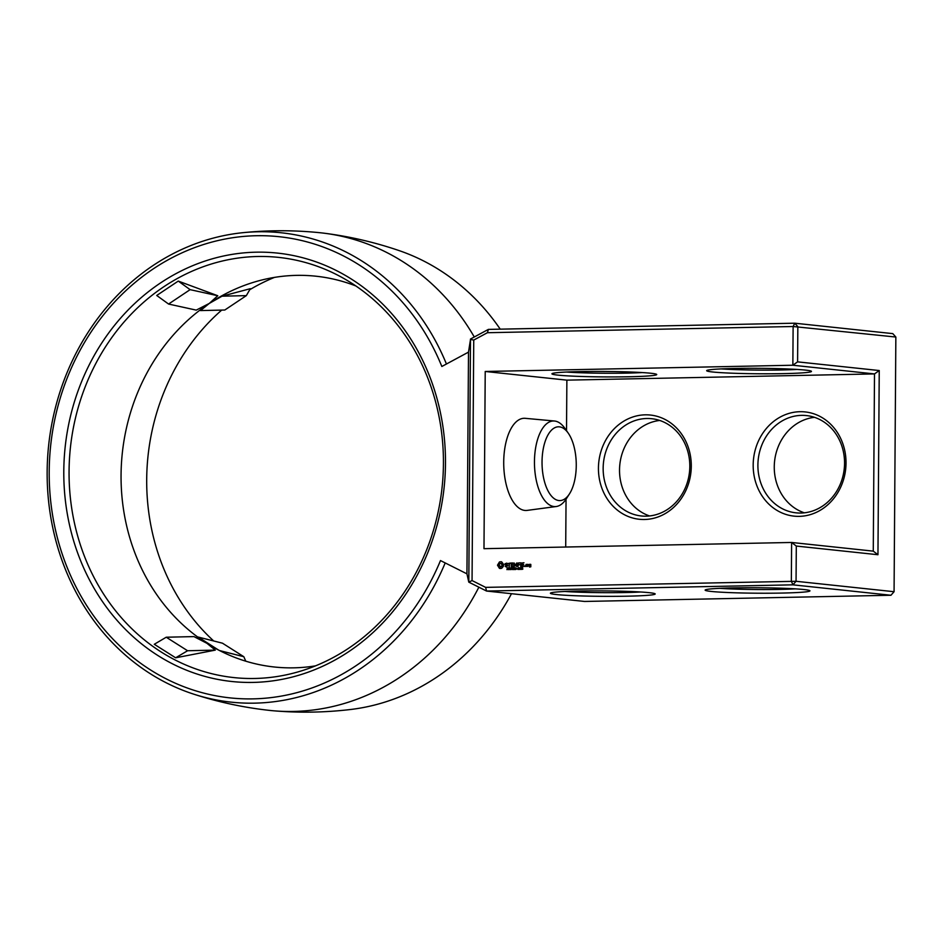 <?xml version="1.0" encoding="UTF-8"?>
<svg xmlns="http://www.w3.org/2000/svg" width="943" height="943" viewBox="0 0 943 943"><rect width="100%" height="100%" fill="white"/><g stroke="black" fill="none" stroke-linecap="round" stroke-linejoin="round"><path stroke-width="1.41" d="M466.938 573.839L440.487 560.566A231.895 205.126 -83.9 0 1 253.019 698.869A231.895 205.126 -83.9 0 1 49.201 471.465A231.895 205.126 -83.9 0 1 256.26 235.726A231.895 205.126 -83.9 0 1 441.843 366.485L468.494 352.128L466.938 573.839L468.789 582.137L486.553 591.049L485.633 587.371L472.054 580.558L468.789 582.137M584.566 601.457L486.553 591.049L792.933 584.837L890.958 595.257L584.566 601.457M446.44 364.01A236.021 208.78 -83.9 0 0 242.787 232.697A236.021 208.78 -83.9 0 0 47.15 471.7A236.021 208.78 -83.9 0 0 193.751 694.166C218.139 702.063 243.117 707.439 268.696 710.303A240.17 212.446 -83.9 0 0 274.024 710.833C299.579 712.955 325.029 712.519 350.383 709.525A235.385 208.214 -83.9 0 0 511.495 593.701M274.024 710.833A240.17 212.446 -83.9 0 0 478.867 587.194M649.22 592.675A52.395 2.723 -179.6 0 0 591.626 590.872A52.395 2.723 -179.6 0 0 550.476 593.1A52.395 2.723 -179.6 0 0 602.777 596.33A52.395 2.723 -179.6 0 0 655.126 593.831A52.395 2.723 -179.6 0 0 649.22 592.675M803.966 589.54A52.395 2.723 -179.6 0 0 746.373 587.737A52.395 2.723 -179.6 0 0 705.211 589.964A52.395 2.723 -179.6 0 0 757.524 593.206A52.395 2.723 -179.6 0 0 809.872 590.695A52.395 2.723 -179.6 0 0 803.966 589.54M193.751 694.166A236.021 208.78 -83.9 0 0 445.19 562.924M468.812 581.713L470.498 339.409L468.494 352.128M256.142 252.182A215.417 190.557 -83.9 0 0 63.794 471.17A215.417 190.557 -83.9 0 0 253.137 682.414A215.417 190.557 -83.9 0 0 445.485 463.437A215.417 190.557 -83.9 0 0 256.142 252.182M500.238 329.166A235.385 208.214 -83.9 0 0 399.16 250.614C374.996 242.351 350.207 236.575 324.781 233.286A240.17 212.446 -83.9 0 0 319.453 232.673C293.851 230.104 268.295 230.116 242.787 232.697M474.282 336.993A240.17 212.446 -83.9 0 0 324.781 233.286M472.054 580.558L473.74 340.069L487.413 332.714L793.122 326.514L794.76 323.201L892.785 333.622L895.85 337.04L793.122 326.514L792.851 365.236L485.221 371.471L483.983 548.685L791.613 542.461L791.342 581.183L792.933 584.837L796.057 581.289L894.07 591.709L890.958 595.257M796.305 546.056L877.957 554.732L873.265 551.136L791.613 542.461L796.305 546.056L796.057 581.289L485.633 587.371M564.916 591.461A48.906 2.546 -179.6 0 0 640.71 591.992M719.662 588.326A48.906 2.546 -179.6 0 0 795.456 588.856M473.74 340.069L470.498 339.409M507.994 568.9L506.874 569.607L507.864 569.23L507.063 568.063L508.029 568.016L507.11 568.393L507.994 568.9M507.169 569.478L508.077 569.478M507.805 567.945L507.216 568.464L508.136 569.089M509.385 568.181L508.407 569.678L508.418 567.922L509.385 568.181M510.894 567.875L510.882 569.631L509.904 568.087L509.691 569.655L509.703 567.898L510.693 569.313L510.894 567.875M511.908 568.735L511.247 568.747M513.464 567.827L513.452 569.572L512.485 568.735L512.261 569.596L512.273 567.851L512.485 568.535L513.464 567.827M514.866 569.348L513.876 569.572L513.888 567.816L514.088 569.36L514.866 569.348M516.304 568.205L516.045 569.383L515.067 569.548L515.078 567.792L516.304 568.205M515.078 567.792L515.833 567.816M517.318 568.629L516.67 568.853L517.318 568.629M518.579 567.91L518.567 569.289L517.754 569.301L518.32 567.71M518.155 569.513L517.955 568.653M519.935 567.886L519.923 569.266L519.11 569.277L519.676 567.686M519.522 569.489L519.31 568.629M521.29 567.851L521.279 569.23L520.465 569.242L521.043 567.651M520.878 569.466L520.666 568.594M521.915 568.405L522.139 569.218L522.799 568.818L522.045 569.395L521.75 568.228L522.658 567.627L522.316 568.476M524.968 565.824L524.968 566.543L524.968 565.824M527.326 566.283L527.337 564.574L526.053 564.385L525.852 566.319L527.326 566.283M527.868 564.35L527.856 566.484L529.164 564.798L527.868 564.35M529.53 564.315L529.341 565.588L530.438 565.765L530.438 566.59L529.518 566.236L529.518 567.026L530.815 566.802L530.826 564.503L529.53 564.315L529.813 565.776M499.495 561.91L497.491 565.175L499.448 568.37L501.629 568.334L503.421 566.295L503.586 564.433L501.676 561.863L499.495 561.91L497.857 565.835L500.273 568.558M505.083 563.643L505.083 564.751L507.204 565.564L506.686 566.495L505.236 566.495L506.792 566.908L507.582 565.258L505.46 563.867L507.428 563.525L505.083 563.643L505.401 564.786L507.534 565.6L506.037 566.507M508.112 563.478L509.043 563.454L509.208 566.861L509.42 563.454L510.552 563.219L508.112 563.478M511.236 562.995L511.212 566.814L513.287 566.566L511.412 566.389L511.412 565.105L512.933 564.869L511.424 564.68L511.424 563.407L513.31 563.16L511.236 562.995L511.507 566.814M516.705 562.983L515.515 565.246L517.059 563.077L516.658 566.484M515.515 565.246L513.994 563.148L514.159 566.755L514.371 563.926L515.503 565.883L516.681 563.867M519.899 562.818L517.837 563.065L518.002 566.684L518.202 564.975L519.711 564.727L518.202 564.551L518.214 563.277L519.899 562.818M520.878 562.794L520.854 566.625L520.878 562.794M523.943 562.735L521.88 562.983L522.033 566.602L524.108 566.342L522.233 566.177L522.233 564.892L523.754 564.645L522.245 564.468L522.245 563.195L523.943 562.735M470.486 339.044L488.38 329.402L487.413 332.714M69.063 471.264A211.291 186.903 -83.9 0 0 297.363 672.088A211.291 186.903 -83.9 0 0 442.102 487.225A211.291 186.903 -83.9 0 0 339.445 276.075A211.291 186.903 -83.9 0 0 69.063 471.264M895.85 337.04L894.07 591.709M221.711 310.094A211.291 186.903 -83.9 0 0 146.695 479.515A211.291 186.903 -83.9 0 0 213.707 640.981M274.46 277.395A211.291 186.903 -83.9 0 0 249.718 289.737M814.481 417.325A48.906 43.26 -83.9 0 0 774.568 461.375A48.906 43.26 -83.9 0 0 804.332 512.815M659.746 420.46A48.906 43.26 -83.9 0 0 619.834 464.51A48.906 43.26 -83.9 0 0 649.597 515.951M488.38 329.402L794.76 323.201L797.837 326.632L797.589 361.864L879.241 370.54L874.503 373.923L792.851 365.236L797.589 361.864M877.957 554.732L879.241 370.54M485.221 371.471L566.873 380.147L874.503 373.923L873.265 551.136M805.499 370.104A52.395 2.723 -179.6 0 0 747.905 368.312A52.395 2.723 -179.6 0 0 706.743 370.54A52.395 2.723 -179.6 0 0 759.056 373.77A52.395 2.723 -179.6 0 0 811.404 371.271A52.395 2.723 -179.6 0 0 805.499 370.104M650.753 373.239A52.395 2.723 -179.6 0 0 593.159 371.448A52.395 2.723 -179.6 0 0 552.009 373.676A52.395 2.723 -179.6 0 0 604.31 376.905A52.395 2.723 -179.6 0 0 656.658 374.406A52.395 2.723 -179.6 0 0 650.753 373.239M566.873 380.147L566.519 430.68M566.048 499.189L565.706 547.034M569.489 493.837L566.319 498.776A42.824 19.85 -91.2 0 1 556.217 506.521L527.149 510.399A46.113 21.371 -91.2 0 1 503.715 462.105A46.113 21.371 -91.2 0 1 525.286 418.327L554.484 421.014A42.824 19.85 -91.2 0 1 564.892 428.358L568.264 433.167A36.895 17.092 -91.2 0 1 569.489 493.837A36.895 17.092 -91.2 0 1 551.419 496.018A36.895 17.092 -91.2 0 1 542.036 461.881A36.895 17.092 -91.2 0 1 550.983 430.692A36.895 17.092 -91.2 0 1 568.264 433.167M508.418 567.922L509.126 567.957M512.485 568.535L513.464 568.558M514.088 569.36L514.854 569.383M516.67 568.641L517.318 568.664M527.196 564.409L526.182 564.633L526.324 566.507M528.056 564.551L527.667 566.271M530.438 565.765L530.756 566.625L529.707 566.613M529.707 566.437L529.801 567.026M530.685 564.338L529.86 564.35M501.169 561.71L499.814 561.934M505.578 566.213L506.179 566.92M506.639 563.513L507.417 563.831M506.804 563.124L505.413 563.678M509.043 563.454L509.031 566.637M510.399 563.054L508.395 563.478M513.133 566.401L511.412 566.389M512.768 564.704L511.424 564.68M513.157 562.995L511.566 563.03M514.383 563.112L513.97 566.543M514.371 563.926L515.338 565.776M519.935 562.853L518.155 563.101L517.813 566.46M519.558 564.562L518.202 564.551M521.055 563.006L520.666 566.401M523.978 562.771L522.198 563.018L522.328 566.59M523.954 566.177L522.233 566.177M523.589 564.48L522.245 564.468M355.865 285.965A196.498 173.818 -83.9 0 0 256.661 281.379A196.498 173.818 -83.9 0 0 209.287 303.422L209.287 303.422A196.498 173.818 -83.9 0 0 121.058 475.131A196.498 173.818 -83.9 0 0 206.918 643.303A196.498 173.818 -83.9 0 0 217.538 649.491A196.498 173.818 -83.9 0 0 315.492 665.864M215.299 650.116L206.918 643.303L193.952 636.596L166.239 637.22L187.586 650.741L215.299 650.116L175.634 657.801L154.287 644.281L166.239 637.22M178.262 281.085L156.727 295.477L168.573 304.047L196.238 310.117L209.287 303.422L217.774 295.737L178.262 281.085L190.109 289.654L217.774 295.737M250.331 288.676L222.041 296.185L209.287 303.422L200.505 310.577L224.799 310.023L246.335 295.63L250.331 288.676M219.636 650.587L243.824 656.717L222.477 643.197L198.23 637.055L218.281 649.88M844.551 463.331A48.906 43.26 96.1 0 1 796.057 512.839A48.906 43.26 96.1 0 1 758.207 459.63A48.906 43.26 96.1 0 1 806.395 415.568A48.906 43.26 96.1 0 1 844.551 463.331M689.816 466.455A48.906 43.26 96.1 0 1 641.323 515.974A48.906 43.26 96.1 0 1 603.461 462.765A48.906 43.26 96.1 0 1 651.66 418.704A48.906 43.26 96.1 0 1 689.816 466.455M691.29 466.219A52.395 46.348 96.1 0 1 621.343 512.957A52.395 46.348 96.1 0 1 621.967 422.323A52.395 46.348 96.1 0 1 691.29 466.219M846.024 463.096A52.395 46.348 96.1 0 1 776.077 509.821A52.395 46.348 96.1 0 1 776.714 419.187A52.395 46.348 96.1 0 1 846.024 463.096M721.195 368.902A48.906 2.546 -179.6 0 0 796.988 369.432M566.448 372.037A48.906 2.546 -179.6 0 0 642.242 372.568M556.217 506.521A42.824 19.85 -91.2 0 1 534.457 461.681A42.824 19.85 -91.2 0 1 554.484 421.014M508.619 568.818L508.831 568.122L509.326 568.818M508.831 568.122L509.432 568.216M515.279 569.336L516.175 568.641L515.279 567.992L515.279 569.336L516.257 569.242M515.479 567.981L516.434 568.334M517.99 569.277L518.167 567.886L517.896 569.136L518.65 569.301M519.345 569.254L519.522 567.863L519.251 569.112L520.006 569.277M520.713 569.218L520.89 567.839L520.619 569.089L521.361 569.254M522.139 569.218L522.823 569.159M527.29 564.822L527.278 566.118L526.229 566.095L526.241 564.798L527.29 564.822M530.779 564.751L529.718 565.352L530.779 564.751M500.898 563.442L502.407 565.116L500.874 566.861L499.047 565.152L499.495 563.926L500.898 563.442M175.634 657.801L187.586 650.741M168.573 304.047L190.109 289.654M222.041 296.185L246.335 295.63M243.824 656.717L245.781 661.184M526.96 564.786L527.278 566.118M526.96 566.083L526.229 566.095M530.449 564.716L530.768 565.376M530.449 565.34L529.718 565.352M500.58 563.407L501.487 563.56M501.169 563.525L501.971 563.926M501.641 563.89L502.289 564.456M501.959 564.421L502.407 565.116M502.077 565.081L502.277 565.788M501.959 565.753L501.947 566.342M501.146 566.684L500.544 566.826"/></g></svg>
